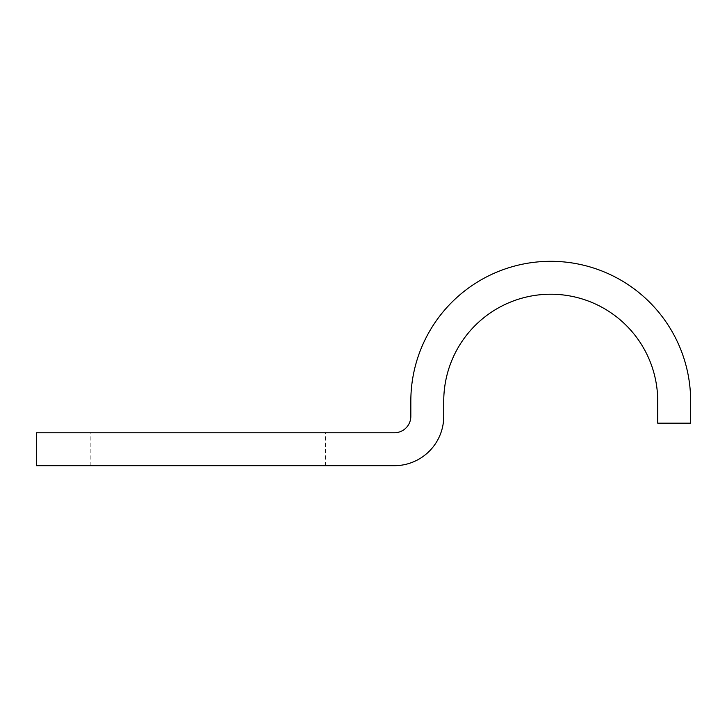 <?xml version="1.0" encoding="UTF-8"?>
<svg xmlns="http://www.w3.org/2000/svg" width="727" height="727" viewBox="0 0 727 727"><rect width="100%" height="100%" fill="white"/><g stroke="black" fill="none" stroke-linecap="round" stroke-linejoin="round"><path stroke-width="0.55" stroke-dasharray="3.63 2.73" d="M207.813 432.774L90.193 432.774L207.813 432.774M207.813 465.689L90.193 465.689L207.813 465.689M657.726 401.222L657.726 423.169L690.65 423.169L690.65 401.222A139.911 139.911 0 0 0 550.739 261.311A139.911 139.911 0 0 0 410.828 401.222L410.828 416.307A16.457 16.457 0 0 1 394.361 432.774L36.35 432.774L36.35 465.689L394.361 465.689A49.381 49.381 0 0 0 443.743 416.307L443.743 401.222A106.996 106.996 0 0 1 550.739 294.226A106.996 106.996 0 0 1 657.726 401.222M90.193 465.689L90.193 432.774M325.432 465.689L325.432 432.774"/><path stroke-width="1.09" d="M657.726 401.222L657.726 423.169L690.65 423.169L690.65 401.222A139.911 139.911 0 0 0 550.739 261.311A139.911 139.911 0 0 0 410.828 401.222L410.828 416.307A16.457 16.457 0 0 1 394.361 432.774L36.35 432.774L36.35 465.689L394.361 465.689A49.381 49.381 0 0 0 443.743 416.307L443.743 401.222A106.996 106.996 0 0 1 550.739 294.226A106.996 106.996 0 0 1 657.726 401.222"/></g></svg>
